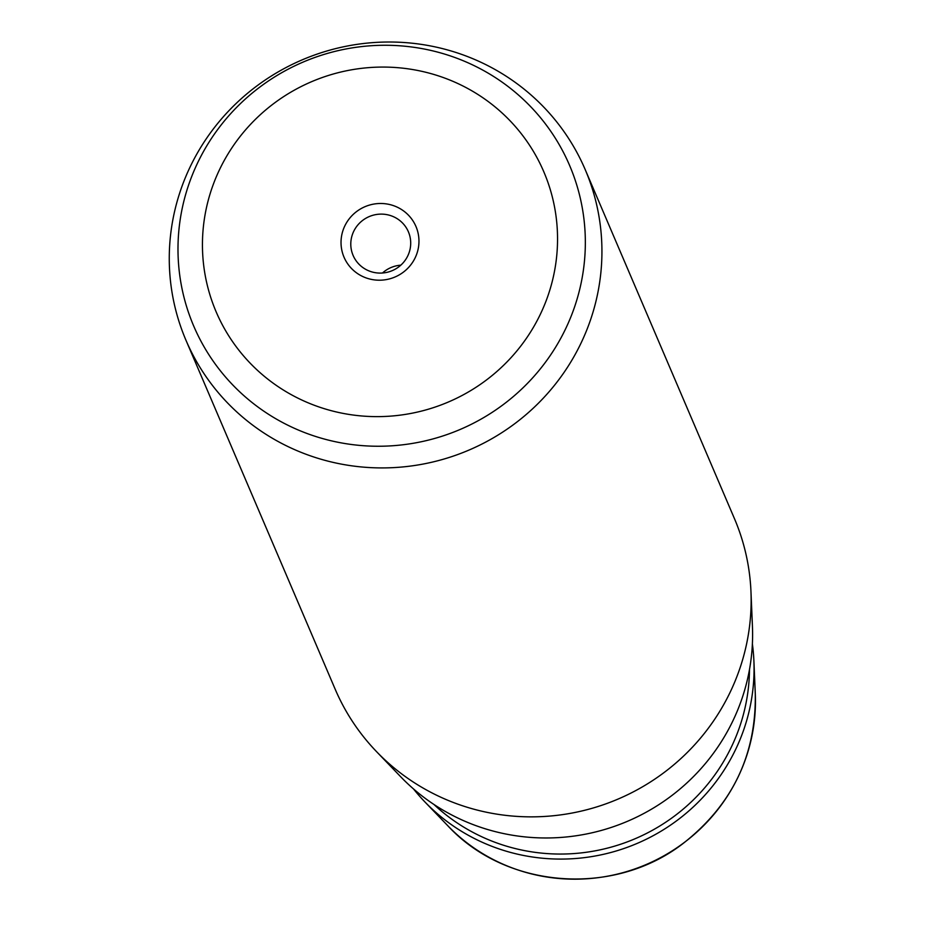 <?xml version="1.0" encoding="UTF-8"?>
<svg xmlns="http://www.w3.org/2000/svg" width="925" height="925" viewBox="0 0 925 925"><rect width="100%" height="100%" fill="white"/><g stroke="black" fill="none" stroke-linecap="round" stroke-linejoin="round"><path stroke-width="1.39" d="M382.464 273.014A30.062 29.38 156.8 0 1 384.754 271.141A30.062 29.38 156.8 0 1 400.826 265.163M398.536 267.036A30.062 29.38 156.8 0 1 353.107 255.427A30.062 29.38 156.8 0 1 362.958 220.173A30.062 29.38 -23.2 0 1 408.387 231.782A30.062 29.38 -23.2 0 1 398.536 267.036M185.994 340.319L335.197 689.252A217.086 212.183 -23.2 0 0 376.533 751.632L400.618 776.688A203.974 199.361 -23.2 0 0 670.058 796.876A203.974 199.361 -23.2 0 0 752.43 626.26L750.961 591.526A217.086 212.183 -23.2 0 0 734.415 518.555L585.213 169.622A217.086 212.183 156.8 0 1 514.08 424.182A217.086 212.183 156.8 0 1 185.994 340.319A217.086 212.183 156.8 0 1 257.127 85.748A217.086 212.183 156.8 0 1 585.213 169.622M376.533 751.632A217.086 212.183 -23.2 0 0 663.283 773.127A217.086 212.183 -23.2 0 0 750.961 591.526M403.138 272.332A39.104 38.226 -23.2 0 0 411.347 218.554A39.104 38.226 -23.2 0 0 356.853 211.363A39.104 38.226 -23.2 0 0 348.644 265.14A39.104 38.226 -23.2 0 0 403.138 272.332M413.452 788.875A190.862 186.549 -23.2 0 0 424.714 801.744A190.862 186.549 -23.2 0 0 676.822 820.637A190.862 186.549 -23.2 0 0 753.898 660.982A190.862 186.549 -23.2 0 0 752.383 643.95M755.297 694.051C756.188 755.205 732.172 804.97 683.263 843.357C613.934 897.157 506.114 889.098 447.654 825.597A178.375 174.339 -23.2 0 0 683.263 843.253A178.375 174.339 -23.2 0 0 755.297 694.051L753.898 660.982M260.7 86.441A204.39 199.765 156.8 0 1 545.53 124.043A204.39 199.765 156.8 0 1 502.633 405.069A204.39 199.765 156.8 0 1 217.803 367.479A204.39 199.765 156.8 0 1 260.7 86.441M274.54 102.964A178.178 174.154 156.8 0 1 522.845 135.744A178.178 174.154 156.8 0 1 485.452 380.73A178.178 174.154 156.8 0 1 237.147 347.962A178.178 174.154 156.8 0 1 274.54 102.964M433.894 804.426A186.688 182.468 -23.2 0 0 673.955 816.44A186.688 182.468 -23.2 0 0 749.493 669.48M447.654 825.597L424.714 801.744"/></g></svg>
